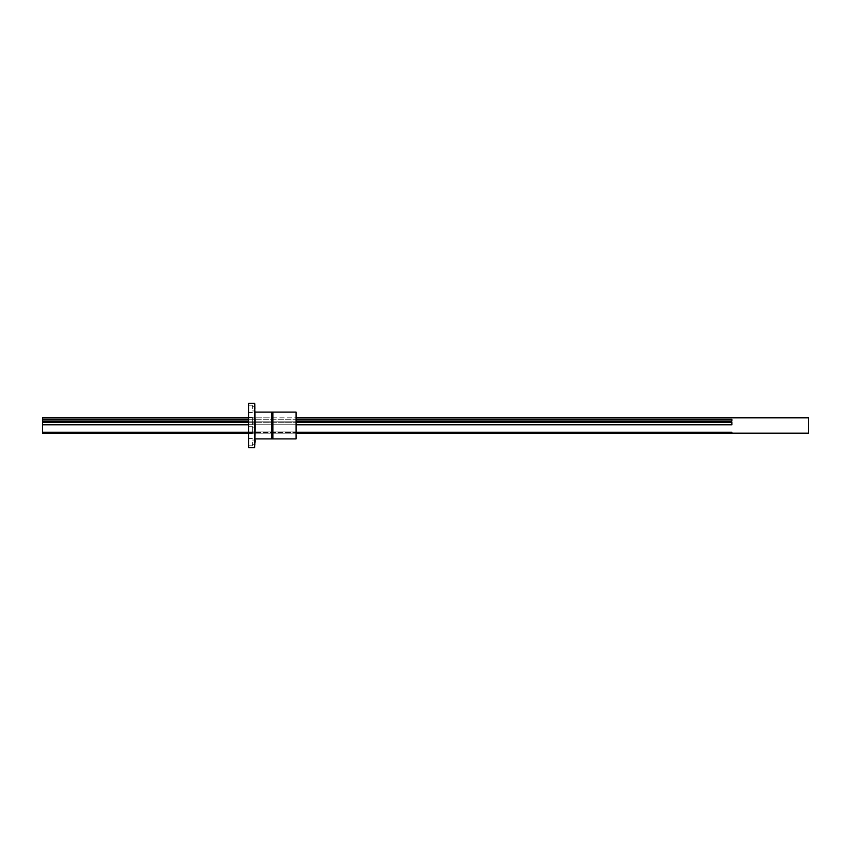 <?xml version="1.0" encoding="UTF-8"?>
<svg xmlns="http://www.w3.org/2000/svg" width="851" height="851" viewBox="0 0 851 851"><rect width="100%" height="100%" fill="white"/><g stroke="black" fill="none" stroke-linecap="round" stroke-linejoin="round"><path stroke-width="0.64" stroke-dasharray="4.25 3.19" d="M42.55 417.841L42.55 433.127L731.86 433.127L731.86 432.457L42.55 432.457L42.55 431.893L42.55 432.457M808.45 433.159L808.45 417.841M42.55 424.787L731.86 424.787L731.86 422.298L42.55 422.298M42.55 421.075L731.86 421.075L731.86 419.256L42.55 419.256M248.194 419.256L296.446 419.256M296.446 421.075L248.194 421.075M248.194 422.298L296.446 422.298M296.446 424.787L248.194 424.787M248.194 432.457L296.446 432.457M296.446 433.127L248.194 433.127M731.86 419.256L731.86 421.192L731.86 419.256M731.86 424.787L731.86 422.298L731.86 424.787M731.86 432.457L731.86 433.127M272.894 438.903L272.894 432.202L271.746 432.202L272.894 432.202L271.746 432.202L271.746 438.903M272.32 428.819L272.894 429.329L271.746 429.329L272.32 428.819M272.32 429.819L272.894 429.329L271.746 429.329L272.32 429.819M272.894 432.202L272.894 412.097L271.746 412.097L272.894 412.097L272.894 417.841L271.746 417.841L296.446 417.841L296.446 433.159L296.446 417.841L248.194 417.841L248.194 433.159L248.194 417.841L271.746 417.841L271.746 412.097L271.746 432.202M255.087 425.5L255.087 438.903L255.087 425.5M252.332 426.319L252.332 433.595L252.332 426.319L248.194 426.319L248.194 433.595L248.194 426.319L252.332 426.319M252.332 427.851L252.332 432.063L252.332 427.851L255.087 427.851L255.087 432.063L255.087 427.851L252.332 427.851M252.332 424.681L252.332 417.405L252.332 424.681L248.194 424.681L248.194 417.405L248.194 424.681L252.332 424.681M252.332 423.149L252.332 418.937L252.332 423.149L255.087 423.149L255.087 418.937L255.087 423.149M252.332 408.852L252.332 405.214L252.332 408.852M248.194 408.852L248.194 405.214L248.194 408.852M255.087 408.852L255.087 406.746L255.087 408.852M252.332 442.148L252.332 445.786L252.332 442.148M248.194 442.148L248.194 445.786L248.194 442.148M252.332 440.041L255.087 440.041L255.087 444.254L255.087 442.148M255.087 403.672L255.087 447.328M248.194 447.328L248.194 403.672M296.446 412.48L296.446 438.52M254.704 447.711L254.704 403.289M248.577 403.289L248.577 447.711M296.063 438.903L296.063 412.097M248.194 433.159L296.446 433.159L248.194 433.159M731.86 421.192L42.55 421.192L731.86 421.192M731.86 431.893L42.55 431.893L731.86 431.893M248.194 433.595L252.332 433.595M252.332 432.063L255.087 432.063M248.194 417.405L252.332 417.405M252.332 418.937L255.087 418.937M248.194 412.49L252.332 412.49M248.194 405.214L252.332 405.214M252.332 410.959L255.087 410.959M252.332 406.746L255.087 406.746M248.194 445.786L252.332 445.786M248.194 438.51L252.332 438.51M252.332 444.254L255.087 444.254"/><path stroke-width="1.28" d="M248.194 433.127L42.55 433.127L42.55 417.841L248.194 417.841M296.446 417.841L808.45 417.841L808.45 433.159L296.446 433.159M42.55 419.256L248.194 419.256M296.446 419.256L731.86 419.256L731.86 421.075L296.446 421.075M248.194 421.075L42.55 421.075M42.55 422.298L248.194 422.298M296.446 422.298L731.86 422.298L731.86 424.787L296.446 424.787M248.194 424.787L42.55 424.787M42.55 432.457L248.194 432.457M296.446 432.457L731.86 432.457L731.86 433.127L296.446 433.127M731.86 433.127L731.86 432.457M271.746 432.202L272.894 432.202L271.746 432.202L271.746 412.097L272.894 412.097L271.746 412.097L272.894 412.097L272.894 432.202L271.746 432.202L271.746 438.903L296.063 438.903L296.063 412.097L296.063 438.903M272.894 432.202L272.894 438.903M255.087 442.148L255.087 440.041M255.087 425.5L254.704 403.289L254.704 447.711L255.087 425.5M248.577 403.289L248.577 447.711L248.577 403.289L254.704 403.289M42.55 433.159L248.194 433.159M255.087 438.903L271.746 438.903M255.087 412.097L271.746 412.097M248.577 447.711L254.704 447.711M272.894 412.097L296.063 412.097"/></g></svg>
